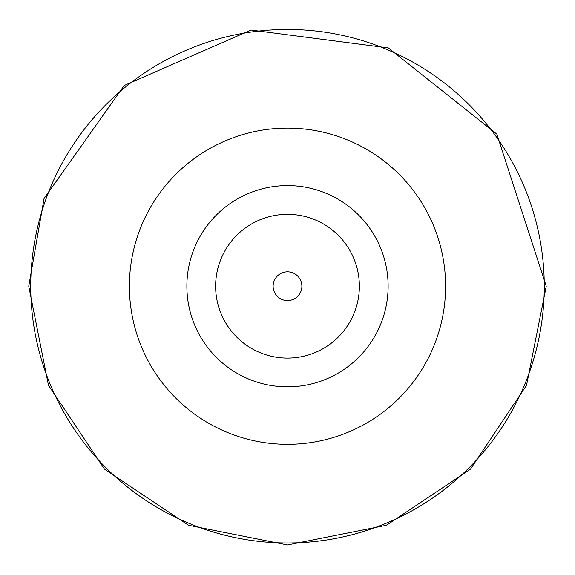 <?xml version="1.0" encoding="UTF-8"?>
<svg xmlns="http://www.w3.org/2000/svg" width="575" height="575" viewBox="0 0 575 575"><rect width="100%" height="100%" fill="white"/><g stroke="black" fill="none" stroke-linecap="round" stroke-linejoin="round"><path stroke-width="0.86" d="M215.625 286.206A71.875 71.875 0 0 0 287.5 358.081A71.875 71.875 0 0 0 359.375 286.206A71.875 71.875 0 0 0 287.5 214.331A71.875 71.875 0 0 0 215.625 286.206M388.125 286.206A100.625 100.625 0 0 0 287.5 185.581A100.625 100.625 0 0 0 186.875 286.206A100.625 100.625 0 0 0 287.5 386.831A100.625 100.625 0 0 0 388.125 286.206M273.125 286.206A14.375 14.375 0 0 0 287.5 300.581A14.375 14.375 0 0 0 301.875 286.206A14.375 14.375 0 0 0 287.5 271.831A14.375 14.375 0 0 0 273.125 286.206M445.603 286.206A158.103 158.103 0 0 0 287.5 128.11A158.103 158.103 0 0 0 129.397 286.206A158.103 158.103 0 0 0 287.5 444.31A158.103 158.103 0 0 0 445.603 286.206M30.734 286.206A256.766 256.766 0 0 0 287.5 542.973A256.766 256.766 0 0 0 544.266 286.206A256.766 256.766 0 0 0 287.5 29.447A256.766 256.766 0 0 0 30.734 286.206M28.75 286.206L44.045 198.562L124.214 85.488L251.045 30.044L388.305 47.905L496.836 134.119L546.25 286.206L526.549 385.236L470.458 469.178L386.515 525.262L287.493 544.956L188.478 525.262L104.535 469.171L48.444 385.228L28.75 286.206"/></g></svg>
